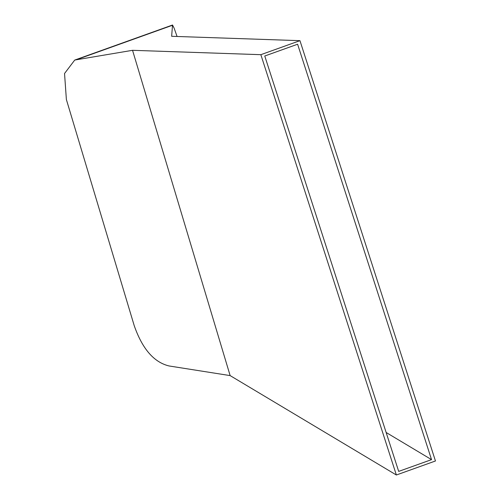 <?xml version="1.0" encoding="UTF-8"?>
<svg xmlns="http://www.w3.org/2000/svg" width="500" height="500" viewBox="0 0 500 500"><rect width="100%" height="100%" fill="white"/><g stroke="black" fill="none" stroke-linecap="round" stroke-linejoin="round"><path stroke-width="0.75" d="M177.081 36.481L174.119 28.144L172.519 25L171.65 36.294L299.956 40.669L260.85 54.681L396.362 475L230.138 375.6L169.062 365.962C153.938 362.294 142.325 348.869 134.231 325.688L66.381 99.537L64.538 73.5L74.737 60.05L132.544 50.312L260.85 54.681M299.956 40.669L435.462 460.981L396.362 475M297.613 44.225L431.538 459.631L398.688 471.4L264.762 56L297.613 44.225M132.544 50.312L230.138 375.6M431.538 459.631L386.144 432.481M172.425 25.281L77.106 59.456M75.213 59.894L172.494 25.025"/></g></svg>
